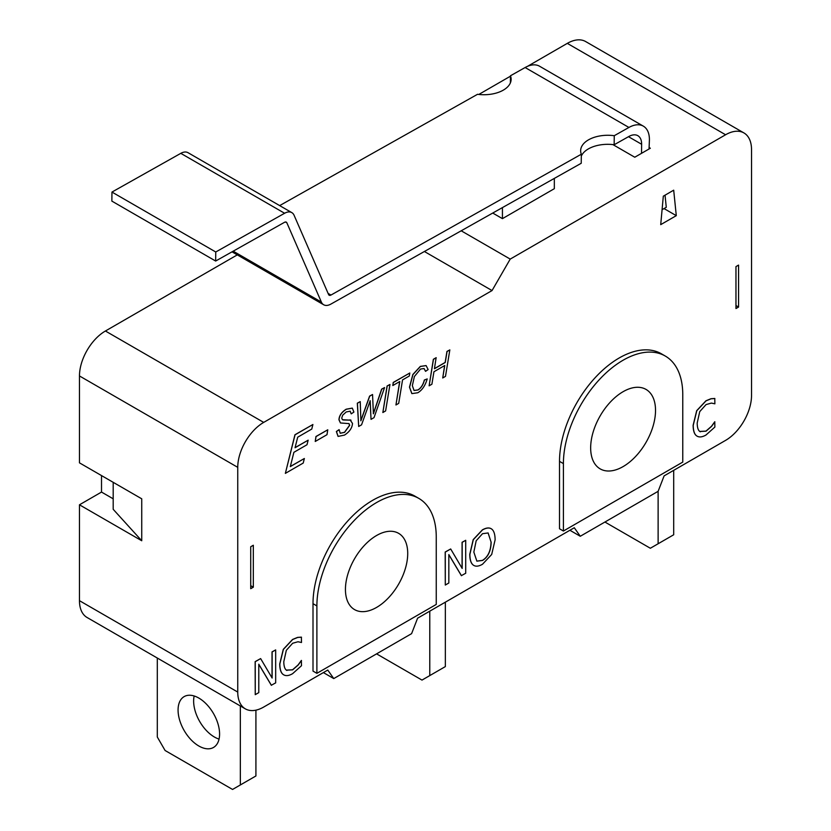 <?xml version="1.0" encoding="UTF-8"?>
<svg xmlns="http://www.w3.org/2000/svg" width="831" height="831" viewBox="0 0 831 831"><rect width="100%" height="100%" fill="white"/><g stroke="black" fill="none" stroke-linecap="round" stroke-linejoin="round"><path stroke-width="1.25" d="M232.005 251.835L323.664 304.759A14.678 8.476 -60 0 0 330.873 304.104L581.233 163.271L581.326 154.223A27.527 15.685 -179.4 0 1 580.651 150.66A27.527 15.685 -179.4 0 1 614.254 135.702L628.922 127.455A29.355 16.952 -60 0 1 643.339 126.146A29.355 16.952 -60 0 1 649.416 139.899L649.042 148.988M614.254 135.702L614.151 144.75A27.527 15.685 0.6 0 0 581.305 156.145M641.532 153.32L641.636 144.272A18.344 10.595 120 0 0 637.834 135.682A18.344 10.595 120 0 0 628.828 136.502L614.151 144.75M510.379 82.913L510.452 75.777A27.527 15.685 -179.4 0 1 511.138 79.35A27.527 15.685 -179.4 0 1 477.534 94.298L279.663 205.6M643.339 126.146L539.548 66.22A29.355 16.952 120 0 0 525.13 67.529L510.452 75.777M665.039 195.181L666.275 207.314L662.078 209.672M323.664 304.759A14.678 8.476 -60 0 1 321.368 302.069L286.872 222.822A3.667 2.119 120 0 0 286.3 222.147A3.667 2.119 120 0 0 284.503 222.313L215.655 261.038L215.759 251.99L284.597 213.266A14.678 8.476 -60 0 1 291.806 212.611A14.678 8.476 -60 0 1 294.101 215.302L328.598 294.548A3.667 2.119 120 0 0 329.169 295.223A3.667 2.119 120 0 0 330.967 295.057L581.326 154.223M291.806 212.611L188.014 152.686A14.678 8.476 120 0 0 180.805 153.34L111.956 192.065L111.863 201.112L215.655 261.038M215.759 251.99L111.956 192.065M676.289 215.655L660.718 224.64L663.315 196.178L673.692 190.185L676.289 215.655L664.031 208.581M649.042 147.492L650.341 148.24L634.77 157.225L612.894 144.594M604.926 522.034L650.341 548.252L673.692 534.769L673.692 470.346M658.121 543.754L658.121 491.318L580.277 536.265L574.283 527.737L417.598 618.191L411.605 633.638L333.761 678.584L327.767 670.056L263.697 707.046A36.699 21.191 -60 0 1 245.353 708.864A36.699 21.191 -60 0 1 237.749 692.067L237.749 467.344A36.699 21.191 -60 0 1 263.697 422.397L492.045 290.559L510.213 259.095L461.195 230.8M376.578 653.862L421.992 680.09L445.343 666.597L445.343 602.184M429.772 675.593L429.772 611.169M492.731 213.048L502.433 218.646L554.329 188.689L554.329 178.405M502.433 218.646L502.433 207.594M510.213 259.095L725.588 134.757A36.699 21.191 -60 0 1 743.942 132.939A36.699 21.191 -60 0 1 751.536 149.736L751.536 395.431A36.699 21.191 -60 0 1 725.588 440.378L664.114 475.872L658.121 491.318M157.308 658.038L157.308 737.014L165.089 750.497L232.555 789.45L255.917 775.967L255.917 710.162M194.163 695.983A29.355 16.952 -120 0 0 214.398 737.014A29.355 16.952 -120 0 0 219.052 739.091M198.827 745.999A29.355 16.952 60 0 1 179.652 720.134A29.355 16.952 60 0 1 184.15 696.607A29.355 16.952 60 0 1 213.505 713.559A29.355 16.952 60 0 1 213.505 747.453A29.355 16.952 60 0 1 198.827 745.999M240.346 784.952L240.346 705.976M113.193 482.323L113.193 509.299L141.737 540.752L79.464 504.801L101.517 492.066L113.193 498.808M250.723 546.746L250.723 588.691L253.32 587.195L253.32 545.25L250.723 546.746M79.464 504.801L79.464 600.678A36.699 21.191 120 0 0 87.058 617.485L245.353 708.864M101.517 492.066L101.517 475.581M237.282 254.878L105.412 331.008A36.699 21.191 120 0 0 79.464 375.955L79.464 462.846L141.737 498.808L141.737 540.752M743.942 132.939L585.647 41.55A36.699 21.191 120 0 0 567.303 43.368L527.477 66.366M510.452 76.192L478.812 94.454M735.965 305.548L738.562 307.044L738.562 265.099L735.965 266.595L735.965 308.54L738.562 307.044M285.355 473.379L294.943 434.758L312.903 424.516L311.77 429.066L297.706 437.189L295.047 447.753L308.156 440.181L307.003 444.741L293.883 452.313L290.299 466.617L304.364 458.504L303.211 463.064L285.355 473.379L295.047 434.821L312.903 424.516M295.078 447.608L308.156 440.181M290.341 466.482L304.364 458.504M411.844 393.582L409.475 387.142L412.841 374.511L420.309 366.409L426.074 365.578M414.004 390.456L417.91 389.926C420.964 388.077 423.104 384.763 424.34 380.016L427.207 378.926C425.275 385.605 422.138 390.217 417.806 392.751L411.896 393.614L409.579 387.204L412.945 374.563L420.413 366.471L426.126 365.609L428.131 369.556L425.545 371.332L423.997 368.507M382.852 412.529L387.08 386L389.957 384.462L385.615 410.93L382.852 412.529L387.184 386.062L389.957 384.462M340.191 433.242L344.491 432.317L349.602 425.212L348.885 423.54M340.44 422.937L338.955 419.78C339.173 415.614 341.593 412.083 346.215 409.195L352.271 408.114M338.051 436.368L336.368 431.497L339.09 429.637L340.243 433.273L344.595 432.369L349.706 425.275L349.01 423.613L340.492 422.969L339.058 419.842C339.277 415.666 341.697 412.145 346.319 409.257L352.323 408.146L353.892 412.072L351.222 413.859L350.131 411.168M342.382 419.697L351.025 420.185M473.743 565.402L473.182 565.028C470.948 563.335 469.816 559.762 469.775 554.308L473.203 539.62L482.385 529.856C486.312 527.664 489.386 527.384 491.588 529.004M491.692 529.056C493.915 530.739 495.058 534.312 495.12 539.797L491.692 554.464L482.489 564.259C478.614 566.482 475.55 566.752 473.286 565.09C471.052 563.397 469.92 559.824 469.879 554.37L473.306 539.683L482.489 529.918C486.415 527.727 489.49 527.436 491.692 529.056L491.183 528.734M283.724 674.855L283.319 674.595C280.982 673.058 279.787 669.516 279.725 663.948L283.288 649.343L292.564 639.444L297.581 637.398L301.383 637.138L301.487 642.488L297.965 641.761L292.647 643.256L286.331 650.299L283.786 661.725C283.849 666.15 284.732 668.965 286.425 670.17L286.892 670.482M286.321 670.108L292.543 669.796L298.069 664.977L301.383 660.427L301.487 665.724L292.605 673.681C288.835 675.863 285.771 676.185 283.423 674.658C281.086 673.12 279.891 669.568 279.829 664.011L283.392 649.406L292.668 639.506L297.685 637.46L301.487 637.2M271.415 685.326L258.784 664.198L258.784 692.618L255.242 694.664L255.242 661.705L260.633 658.588L272.132 678.044L272.132 651.951L275.674 649.904L275.674 682.864L271.311 685.263L258.784 664.312M255.242 694.664L255.138 661.642L260.633 658.588M272.028 677.867L272.028 651.888L275.674 649.904M461.465 575.706L448.833 554.578L448.833 582.998L445.291 585.045L445.291 552.085L450.682 548.969L462.181 568.435L462.181 542.331L465.713 540.295L465.713 573.255L461.361 575.644L448.833 554.692M445.291 585.045L445.187 552.023L450.682 548.969M462.078 568.259L462.078 542.279L465.713 540.295M697.126 436.182L696.71 435.922C694.373 434.384 693.179 430.842 693.127 425.275L696.69 410.67L705.966 400.771L710.983 398.724L714.774 398.465L714.878 403.814L711.367 403.087L706.049 404.583L699.733 411.625L697.188 423.052C697.251 427.477 698.123 430.292 699.827 431.497L700.294 431.808M699.723 431.434L705.945 431.123L711.471 426.303L714.774 421.753L714.878 427.051L705.997 435.008C702.226 437.189 699.172 437.511 696.814 435.984C694.477 434.447 693.283 430.894 693.231 425.337L696.793 410.732L706.07 400.833L711.087 398.787L714.878 398.527M358.691 426.48L357.32 403.18L360.239 401.612L360.893 420.808L369.691 396.158L372.548 394.507L373.41 413.817L381.741 389.199L384.587 387.558L374.023 417.629L371.031 419.354L370.19 400.729L361.558 424.828L358.691 426.48L357.423 403.243L360.239 401.612M360.789 420.746L369.587 396.107L372.548 394.507M373.306 413.755L381.637 389.137L384.587 387.558M371.031 419.354L370.086 400.667M392.824 385.532L393.219 382.457L409.797 373.005L409.309 376.007L402.547 379.912L398.703 403.378L395.94 404.977L399.784 381.512L392.824 385.532L393.323 382.509L409.797 373.005M395.94 404.977L399.659 381.585M429.128 385.813L433.367 359.283L436.13 357.683L434.436 368.735L445.26 362.493L447.057 351.492L449.831 349.893L445.489 376.37L442.726 377.97L444.762 365.495L433.938 371.748L431.902 384.213L429.128 385.813L433.47 359.335L436.233 357.735M434.457 368.611L445.156 362.43L446.953 351.43L449.831 349.893M442.726 377.97L444.637 365.567M315.24 441.469L315.946 436.504L327.767 429.793L326.988 434.686L315.24 441.469L316.05 436.566L327.767 429.793M316.891 673.339L313.007 671.095L313.007 603.68A84.409 48.728 -60 0 1 349.841 518.741A84.409 48.728 -60 0 1 414.887 496.128L418.782 498.371A84.409 48.728 -60 0 1 436.254 537.013L436.254 604.428L316.891 673.339L316.891 605.924A84.409 48.728 -60 0 1 353.736 520.985A84.409 48.728 -60 0 1 418.782 498.371M563.408 531.019L559.512 528.776L559.512 461.35A84.409 48.728 -60 0 1 596.357 376.412A84.409 48.728 -60 0 1 661.403 353.798L665.288 356.052A84.409 48.728 -60 0 1 682.77 394.683L682.77 462.098L563.408 531.019L563.408 463.605A84.409 48.728 -60 0 1 600.252 378.656A84.409 48.728 -60 0 1 665.288 356.052M250.723 585.699L253.32 587.195M425.545 371.332L424.059 368.528L420.538 369.047L414.389 376.516L412.342 385.677L414.056 390.487L418.014 389.988C421.068 388.129 423.208 384.826 424.444 380.079L427.207 378.926M351.222 413.859L350.183 411.189L346.226 411.958L342.694 415.178L341.728 418.118L342.434 419.728L343.567 420.008L350.973 420.154M350.038 419.821L352.5 423.426C352.178 427.986 349.498 431.871 344.481 435.091L338.103 436.4L336.472 431.559L339.193 429.7M476.817 561.112L482.406 560.395C487.932 557.082 490.809 550.953 491.059 542.02L488.077 532.92M491.163 542.082C490.913 551.015 488.036 557.134 482.51 560.458L476.869 561.143L473.836 552.085L476.173 540.773L482.51 533.699L488.129 532.951L491.059 542.02M286.425 670.17L292.647 669.859L298.173 665.039L301.487 660.489M699.827 431.497L706.049 431.185L711.575 426.365L714.878 421.816M407.72 553.488A44.033 25.429 -60 0 1 388.493 597.811A44.033 25.429 -60 0 1 354.557 609.601A44.033 25.429 -60 0 1 354.557 558.754A44.033 25.429 -60 0 1 398.6 533.325A44.033 25.429 -60 0 1 407.72 553.488M655.524 410.421A45.871 26.488 -60 0 1 635.507 456.583A45.871 26.488 -60 0 1 600.159 468.871A45.871 26.488 -60 0 1 600.159 415.905A45.871 26.488 -60 0 1 646.03 389.417A45.871 26.488 -60 0 1 655.524 410.421M333.761 678.584L323.384 672.591M580.277 536.265L569.9 530.271M492.045 290.559L424.392 251.502M641.636 144.272L628.485 136.689M321.368 302.069L233.199 251.17M286.872 222.822L285.438 221.991M284.597 213.266L180.805 153.34M330.967 295.057L328.1 293.395M628.922 127.455L525.13 67.529M567.303 43.368L725.588 134.757M79.464 600.678L237.749 692.067M79.464 375.955L237.749 467.344M105.412 331.008L263.697 422.397M313.007 603.68L316.891 605.924M559.512 461.35L563.408 463.605"/></g></svg>
